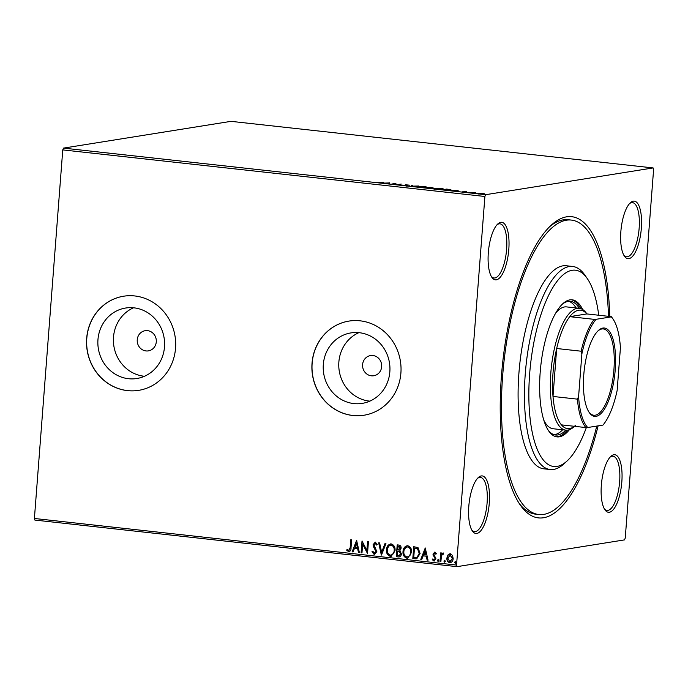 <?xml version="1.0" encoding="UTF-8"?>
<svg xmlns="http://www.w3.org/2000/svg" width="688" height="688" viewBox="0 0 688 688"><rect width="100%" height="100%" fill="white"/><g stroke="black" fill="none" stroke-linecap="round" stroke-linejoin="round"><path stroke-width="1.03" d="M598.113 425.863A151.523 52.598 -83.7 0 1 520.283 505.069A151.523 52.598 -83.7 0 1 501.449 375.863A151.523 52.598 -83.7 0 1 551.165 225.243A151.523 52.598 -83.7 0 1 609.774 316.463M519.096 503.281A148.118 51.411 96.3 0 0 535.651 514.168L538.824 514.521A148.118 51.411 -83.7 0 1 502.661 375.674A148.118 51.411 -83.7 0 1 571.324 220.074A148.118 51.411 -83.7 0 1 608.51 316.325M508.802 249.443A28.939 10.045 -83.7 0 1 491.911 277.402A28.939 10.045 -83.7 0 1 488.317 252.72A28.939 10.045 -83.7 0 1 497.811 223.944A28.939 10.045 -83.7 0 1 508.802 249.443M491.327 276.447A27.236 9.451 96.3 0 0 493.984 277.978A27.236 9.451 96.3 0 0 506.609 249.366A27.236 9.451 96.3 0 0 499.961 223.832A27.236 9.451 96.3 0 0 497.028 224.744M641.345 228.261A28.939 10.045 -83.7 0 1 624.455 256.22A28.939 10.045 -83.7 0 1 620.86 231.538A28.939 10.045 -83.7 0 1 630.354 202.762A28.939 10.045 -83.7 0 1 641.345 228.261M623.87 255.265A27.236 9.451 96.3 0 0 626.527 256.796A27.236 9.451 96.3 0 0 639.152 228.184A27.236 9.451 96.3 0 0 632.504 202.65A27.236 9.451 96.3 0 0 629.572 203.562M621.832 481.875A28.939 10.045 -83.7 0 1 604.941 509.825A28.939 10.045 -83.7 0 1 601.346 485.143A28.939 10.045 -83.7 0 1 610.841 456.376A28.939 10.045 -83.7 0 1 621.832 481.875M604.356 508.879A27.236 9.451 96.3 0 0 607.014 510.41A27.236 9.451 96.3 0 0 619.639 481.789A27.236 9.451 96.3 0 0 612.991 456.256A27.236 9.451 96.3 0 0 610.058 457.176M489.288 503.057A28.939 10.045 -83.7 0 1 472.398 531.007A28.939 10.045 -83.7 0 1 468.803 506.325A28.939 10.045 -83.7 0 1 478.298 477.558A28.939 10.045 -83.7 0 1 489.288 503.057M471.813 530.061A27.236 9.451 96.3 0 0 474.471 531.592A27.236 9.451 96.3 0 0 487.095 502.971A27.236 9.451 96.3 0 0 480.448 477.438A27.236 9.451 96.3 0 0 477.515 478.358M137.247 339.734A10.217 9.537 -99.1 0 0 148.384 350.88A10.217 9.537 -99.1 0 0 156.288 341.841A10.217 9.537 -99.1 0 0 145.159 330.704A10.217 9.537 -99.1 0 0 137.247 339.734M362.602 364.606A10.217 9.537 -99.1 0 0 373.739 375.751A10.217 9.537 -99.1 0 0 381.651 366.713A10.217 9.537 -99.1 0 0 370.514 355.576A10.217 9.537 -99.1 0 0 362.602 364.606M97.963 339.605A35.681 33.316 -99.1 0 0 136.86 378.512A35.681 33.316 -99.1 0 0 164.492 346.941A35.681 33.316 -99.1 0 0 125.594 308.035A35.681 33.316 -99.1 0 0 97.963 339.605M133.524 307.794A35.681 33.316 -99.1 0 0 113.503 337.12A35.681 33.316 -99.1 0 0 144.471 376.267M323.317 364.477A35.681 33.316 -99.1 0 0 362.215 403.383A35.681 33.316 -99.1 0 0 389.847 371.812A35.681 33.316 -99.1 0 0 350.949 332.906A35.681 33.316 -99.1 0 0 323.317 364.477M358.878 332.665A35.681 33.316 -99.1 0 0 338.866 361.991A35.681 33.316 -99.1 0 0 369.826 401.138M312.025 363.255A47.67 44.505 -99.1 0 0 363.986 415.234A47.67 44.505 -99.1 0 0 400.898 373.068A47.67 44.505 -99.1 0 0 348.936 321.09A47.67 44.505 -99.1 0 0 312.025 363.255M348.997 321.081A47.67 44.505 -99.1 0 0 312.146 363.238A47.67 44.505 -99.1 0 0 364.047 415.225M86.671 338.384A47.67 44.505 -99.1 0 0 138.623 390.363A47.67 44.505 -99.1 0 0 175.543 348.197A47.67 44.505 -99.1 0 0 123.582 296.218A47.67 44.505 -99.1 0 0 86.671 338.384M123.642 296.21A47.67 44.505 -99.1 0 0 86.791 338.367A47.67 44.505 -99.1 0 0 138.692 390.354M653.127 167.932L653.6 169.523L625.237 538.102L624.506 539.891L457.021 566.654L34.873 520.068L34.4 518.477L62.763 149.898L63.494 148.109L230.979 121.346L653.127 167.932L485.642 194.695L484.902 196.484L62.763 149.898M479.588 193.156L484.197 193.663L479.209 193.844C477.283 193.577 476.767 193.38 477.661 193.242L479.579 193.268M469.577 192.76L475.597 192.606L469.577 192.76M466.791 191.608L465.226 191.651L466.137 192.158L462.104 191.84L466.782 191.72M444.955 190.043L442.375 189.759L446.589 189.088L450.769 189.587L451.268 190.189L444.955 190.043M450.752 189.793L451.268 190.189M425.855 187.936L430.069 187.265L433.156 187.884L425.855 187.936M431.204 188.099L431.892 188.28M410.899 186.285L411.553 185.218L412.482 185.321L411.992 186.13L418.82 186.018L410.899 186.285M391.532 184.152L394.895 183.378L397.303 184.496L401.302 184.092L397.088 184.762L394.663 183.644L391.532 184.152M380.834 182.587L383.637 182.139L381.651 182.69L376.525 182.389L380.817 182.793M63.494 148.109L485.642 194.695M389.477 182.784L388.969 183.868L381.702 183.06L389.46 183.068M403.744 185.528L402.17 185.106L406.384 185.511L405.266 184.762L409.67 185.175L406.144 184.857L407.236 185.605L403.744 185.528M406.711 185.648L406.746 185.184L407.236 185.605M417.65 186.947L417.685 186.474L424.143 186.577C426.827 186.947 427.523 187.222 426.25 187.411L419.775 187.299C417.143 186.93 416.446 186.654 417.685 186.474L417.134 186.672M426.827 187.196L426.25 187.411M434.171 188.77L434.214 188.297L440.664 188.4C443.347 188.77 444.052 189.045 442.78 189.234L436.295 189.123C433.664 188.753 432.967 188.478 434.214 188.297L433.664 188.495M443.347 189.019L442.78 189.234M458.131 190.361L457.615 191.445L450.348 190.636L458.105 190.645M447.957 554.984L450.373 553.806L452.566 555.483L453.16 558.647C452.996 561.107 451.835 562.474 449.685 562.758C447.613 562.01 446.684 560.41 446.89 557.959L447.957 554.984L450.614 553.763M449.737 553.814L450.373 553.806M450.373 562.741L449.926 562.715C447.854 561.967 446.925 560.367 447.14 557.916L446.89 557.959M443.425 554.193L442.805 554.038L441.455 555.766L440.87 561.632L440.01 561.537L440.681 552.885L441.533 552.98L441.438 554.253L443.029 552.989L443.657 553.358L442.762 554.038M436.003 554.141L434.979 553.109L433.827 554.218L435.917 558.716L433.922 561.012L432.253 559.654L432.812 558.905L433.913 559.946L435.065 558.665L432.967 554.167L434.764 552.077L436.321 553.496L435.762 554.175L434.696 553.143M434.326 561.004L432.253 559.654M415.389 558.819L412.809 558.536L413.72 546.693L418.012 547.605L420.093 553.522L416.747 558.802L412.809 558.536M396.288 556.712L397.2 544.87L398.773 545.051C400.45 545.326 401.233 546.392 401.104 548.259L399.866 550.667L401.388 553.883C401.224 555.835 400.27 556.859 398.507 556.953L396.288 556.712L397.432 544.896M399.186 556.936L396.529 556.669M381.333 555.061L378.684 542.832L379.613 542.935L381.625 552.206L385.013 543.529L385.951 543.632L381.496 555.035M361.965 552.92L361.105 552.825L362.017 540.992L366.893 550.434L367.573 541.602L368.433 541.697L367.521 553.53L362.645 544.113L361.965 552.92M348.739 550.546L350.166 547.622L350.768 539.753L351.62 539.839L351.009 547.837C351.181 550.022 350.398 551.329 348.661 551.759L346.666 550.159L347.165 549.299L349.083 550.512M349.143 551.75L346.666 550.159M34.4 518.477L456.548 565.063L484.902 196.484M356.608 540.39L359.403 552.636L358.474 552.533L357.622 548.611L354.501 548.267L353.064 551.939L352.136 551.836L356.608 540.39M374.298 553.367L376.001 551.527L373.378 546.539L373.085 544.69L375.278 542.144L377.273 544.389L376.551 545.042L375.175 543.357L373.937 544.733L376.861 551.638L374.263 554.58L371.967 551.724L372.707 551.2L374.745 553.333M376.792 545.008L375.029 543.357M374.745 554.58L371.967 551.724M386.484 549.712C386.682 546.332 388.247 544.389 391.188 543.907C394.069 544.956 395.351 547.192 395.032 550.598L391.154 556.334L390.294 556.351C387.456 555.293 386.183 553.075 386.484 549.712L390.5 543.907M390.38 543.924L391.188 543.907M403.005 551.535C403.202 548.155 404.768 546.212 407.709 545.73C410.59 546.779 411.871 549.015 411.553 552.421L407.674 558.157L406.814 558.174C403.976 557.117 402.704 554.898 403.005 551.535L407.021 545.73M406.9 545.747L407.709 545.73M425.253 547.966L428.048 560.213L427.119 560.109L426.268 556.188L423.146 555.844L421.718 559.516L420.781 559.413L425.253 547.966M437.37 560.402L438.161 559.49L438.798 560.557L438.007 561.468L437.37 560.402L438.402 559.456M438.161 561.46L437.611 560.359M443.923 561.124L444.706 560.213L445.342 561.279L444.56 562.191L443.923 561.124L444.947 560.178M444.715 562.182L444.164 561.081M454.605 562.302L455.396 561.391L456.024 562.457L455.241 563.369L454.605 562.302L455.637 561.356M455.396 563.36L454.845 562.268M456.548 565.063L457.021 566.654M571.324 220.074L568.15 219.721A148.118 51.411 96.3 0 0 549.617 226.73M348.979 550.503L350.407 547.588L351 539.779M346.907 550.125L347.302 549.445M359.385 552.567L358.474 552.533M358.715 552.498L357.622 548.611M357.863 548.577L354.501 548.267M353.09 551.879L352.136 551.836M352.376 551.793L356.78 540.536M357.347 547.364L356.694 543.219L354.956 547.098L357.347 547.364L356.453 543.253M361.965 552.86L361.105 552.825M361.346 552.791L362.249 541.112M367.813 541.628L366.893 550.434M367.53 553.401L362.645 544.113M372.208 551.681L372.741 551.303M374.539 553.324L376.001 551.527M376.241 551.492L375.811 550.34M376.052 550.297L373.378 546.539M373.627 546.504L373.085 544.69M373.326 544.655L375.519 542.11M381.548 554.889L378.942 542.858M385.237 543.554L381.625 552.206M391.274 556.317L390.294 556.351M390.535 556.317C387.697 555.25 386.424 553.04 386.725 549.669M391.154 555.104L390.363 555.139C392.753 554.786 394.026 553.238 394.181 550.503C394.43 547.803 393.416 546.005 391.128 545.12L390.621 545.12M390.603 555.096C392.994 554.743 394.267 553.204 394.422 550.46C394.671 547.76 393.656 545.971 391.369 545.085L390.741 545.102M391.369 545.085L391.128 545.12C388.763 545.524 387.499 547.08 387.335 549.798C387.095 552.49 388.101 554.27 390.363 555.139M399.298 556.919L398.748 556.919M399.255 555.672L400.777 553.754L399.599 551.484L397.578 551.191L397.234 555.586L399.135 555.698L400.536 553.788L399.358 551.527L397.578 551.191M398.343 549.987L400.485 548.147L399.083 546.238L398.197 546.143L397.664 549.979L399.049 550.004M399.083 546.238L397.956 546.177M400.485 548.147L398.842 546.281M398.103 550.022L400.244 548.19M407.795 558.14L406.814 558.174M407.055 558.14C404.217 557.074 402.944 554.863 403.245 551.492M407.674 556.927L406.883 556.962C409.274 556.609 410.547 555.061 410.702 552.326C410.951 549.626 409.936 547.829 407.649 546.943L407.141 546.943M407.124 556.919C409.515 556.566 410.788 555.027 410.942 552.283C411.192 549.583 410.177 547.794 407.889 546.908L407.262 546.926M407.889 546.908L407.649 546.943C405.284 547.347 404.019 548.904 403.865 551.621C403.615 554.313 404.621 556.093 406.883 556.962M413.049 558.493L413.952 546.719M416.868 558.785L415.629 558.776M416.765 557.521L419.474 553.384L417.719 548.628L414.477 548.001L413.755 557.409L416.988 557.461L419.233 553.419L417.478 548.671L414.477 548.001M428.031 560.144L427.119 560.109M427.36 560.075L426.268 556.188M426.508 556.153L423.146 555.844M421.735 559.456L420.781 559.413M421.022 559.37L425.425 548.112M426.001 554.941L425.347 550.796L423.61 554.674L426.001 554.941L425.107 550.83M432.494 559.611L432.898 559.069M434.154 559.903L435.065 558.665M435.306 558.63L434.919 557.822M435.16 557.779L434.085 556.824M434.326 556.79L433.139 555.534M433.38 555.491L432.967 554.167M433.208 554.132L435.005 552.043M440.87 561.563L440.01 561.537M440.251 561.494L440.913 552.911M443.27 552.954L441.438 554.253M450.485 562.715L449.926 562.715M447.14 557.916L448.198 554.941M450.33 561.657L449.763 561.692L452.308 558.561L449.986 554.863M450.012 561.657L452.549 558.518L450.107 554.838M450.537 554.829L447.75 558.054L449.763 561.692M388.488 183.49L389.21 183.464M388.376 183.799L388.531 182.956L385.925 183.051L388.531 182.956M388.273 183.791L388.316 183.309M395.041 183.834L395.075 183.404M406.496 185.657L406.488 186.121M411.261 186.293L411.553 185.218M411.501 185.898L412.095 185.958M425.39 187.497L425.855 187.145L425.803 187.824M420.17 187.334L425.399 187.317C426.405 187.17 425.855 186.947 423.748 186.654L418.545 186.568L418.046 187.411M418.545 186.568C417.547 186.715 418.089 186.93 420.179 187.222M432.279 187.944L429.14 187.643L432.468 187.729L432.417 188.409M431.023 188.34L429.14 187.643M429.14 187.755L427.136 187.962L430.447 187.919M441.911 189.32L442.375 188.968L442.324 189.647M436.691 189.157L441.92 189.14C442.926 188.994 442.375 188.77 440.268 188.478L435.065 188.392L434.567 189.234M435.065 188.392C434.068 188.538 434.61 188.753 436.699 189.045M447.011 189.252L443.665 189.785L450.416 190.094L447.011 189.252M450.399 190.275L449.918 189.604M457.142 191.066L457.855 191.04M457.021 191.376L457.176 190.533L454.57 190.628L457.176 190.533M456.927 191.367L456.961 190.886M483.062 194.007L483.389 193.715L483.337 194.394M479.579 193.878L483.071 193.835L478.513 193.337L478.151 194.128M478.513 193.337L479.588 193.775M598.732 315.242A98.745 34.28 96.3 0 0 587.268 278.554A98.745 34.28 96.3 0 0 529.648 373.928A98.745 34.28 96.3 0 0 567.144 460.917A98.745 34.28 96.3 0 0 586.348 427.549M567.144 460.917L564.057 463.755A102.151 35.458 -83.7 0 1 550.219 469.526A102.151 35.458 -83.7 0 1 525.271 373.773A102.151 35.458 -83.7 0 1 572.622 266.462A102.151 35.458 -83.7 0 1 584.877 275.114L587.268 278.554M574.514 426.311L574.11 426.68A61.292 21.276 -83.7 0 1 565.803 430.138A61.292 21.276 -83.7 0 1 550.839 372.69A61.292 21.276 -83.7 0 1 579.253 308.301L566.559 306.9A61.292 21.276 96.3 0 0 555.646 313.178M576.105 307.957A67.252 23.34 96.3 0 0 568.778 301.31M562.044 304.449A67.252 23.34 -83.7 0 1 570.386 301.327A67.252 23.34 -83.7 0 1 579.279 308.301M582.676 309.54A68.955 23.934 96.3 0 0 572.158 299.813A68.955 23.934 96.3 0 0 540.192 372.242A68.955 23.934 96.3 0 0 557.031 436.88A68.955 23.934 96.3 0 0 569.415 429.682M580.715 308.611A68.955 23.934 96.3 0 0 571.358 299.762M596.771 426.078A148.118 51.411 -83.7 0 1 538.824 514.521M572.622 266.462L566.276 265.757A102.151 35.458 96.3 0 0 518.924 373.068A102.151 35.458 96.3 0 0 543.864 468.829L550.219 469.526M556.239 436.751A68.955 23.934 96.3 0 0 567.299 430.155M565.837 430.146A67.252 23.34 -83.7 0 1 555.629 435.014A67.252 23.34 -83.7 0 1 548.173 430.146M554.064 434.678A67.252 23.34 96.3 0 0 562.655 429.794M543.83 420.239A61.292 21.276 96.3 0 0 553.109 428.744L565.803 430.138M615.235 369.688A44.436 15.42 -83.7 0 1 589.306 412.602A44.436 15.42 -83.7 0 1 583.785 374.711A44.436 15.42 -83.7 0 1 598.362 330.541A44.436 15.42 -83.7 0 1 615.235 369.688M588.954 412.069A43.413 15.067 96.3 0 0 593.796 415.242A43.413 15.067 96.3 0 0 613.92 369.637A43.413 15.067 96.3 0 0 603.316 328.941A43.413 15.067 96.3 0 0 597.898 330.988M579.253 308.301A61.292 21.276 -83.7 0 1 586.606 313.487L586.916 313.934M581.119 351.207L556.678 348.506L552.997 396.451L577.43 399.143L578.591 396.623A58.566 20.33 96.3 0 0 587.741 427.515L602.955 425.089A58.566 20.33 96.3 0 0 617.145 390.457L620.43 347.775A58.566 20.33 96.3 0 0 612.956 318.948A58.566 20.33 96.3 0 0 611.279 316.884L596.066 319.309A58.566 20.33 96.3 0 0 581.876 353.933L581.119 351.207A59.589 20.683 -83.7 0 1 594.183 319.352L569.741 316.661L586.821 313.926A59.589 20.683 96.3 0 0 569.741 316.661A59.589 20.683 96.3 0 0 556.678 348.506A59.589 20.683 96.3 0 0 553.032 372.767A59.589 20.683 96.3 0 0 552.997 396.451A59.589 20.683 96.3 0 0 561.417 424.866A59.589 20.683 96.3 0 0 575.65 425.261M611.279 316.884L611.262 316.626A59.589 20.683 -83.7 0 1 612.243 317.908L612.956 318.948M586.821 313.926L611.262 316.626M594.183 319.352L596.066 319.309M581.876 353.933L578.591 396.623M587.741 427.515L585.849 427.566A59.589 20.683 -83.7 0 1 577.43 399.143M561.417 424.866L585.849 427.566M405.98 184.917L405.929 185.588M431.213 188.125L431.161 188.796M450.907 189.914L450.855 190.585M465.131 191.685L465.079 192.365M465.389 192.021L465.337 192.7"/></g></svg>
